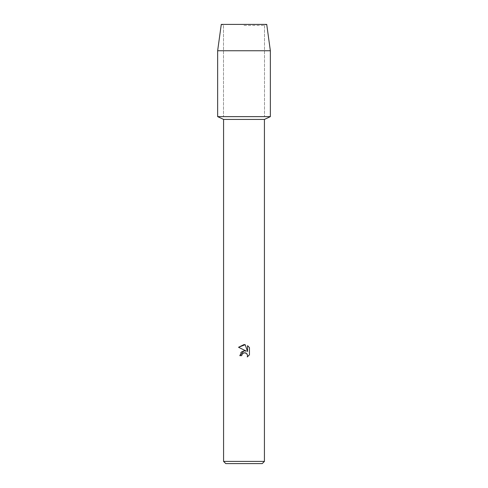 <?xml version="1.0" encoding="UTF-8"?>
<svg xmlns="http://www.w3.org/2000/svg" width="488" height="488" viewBox="0 0 488 488"><rect width="100%" height="100%" fill="white"/><g stroke="black" fill="none" stroke-linecap="round" stroke-linejoin="round"><path stroke-width="0.37" stroke-dasharray="2.44 1.83" d="M244 25.388L264.508 25.388L244 25.388M266.729 24.4L221.271 24.4L266.729 24.4L264.508 25.388L264.508 116.632L217.648 116.632L264.508 116.632L264.508 25.388L266.729 24.4M264.423 119.42L223.577 119.42M270.352 116.632L244 116.632L270.352 116.632M264.423 461.404L223.577 461.404M262.227 463.6L225.773 463.6M249.459 354.855L249.459 347.602M240.785 352.665L239.773 355.66L241.7 355.66M243.896 350.848L242.42 351.311M238.541 347.267L246.342 351.116M246.452 353.33L246.971 353.861M247.569 345.687L247.569 351.567L245.183 344.705M270.352 50.752L217.648 50.752M223.492 25.388L223.492 116.632L223.492 25.388L221.271 24.4L223.492 25.388"/><path stroke-width="0.73" d="M266.729 24.4L221.271 24.4L266.729 24.4L270.352 50.752L270.352 116.632L244 116.632L270.352 116.632L264.423 119.42L264.423 461.404L223.577 461.404L225.773 463.6L262.227 463.6L264.423 461.404M223.577 461.404L223.577 119.42L264.423 119.42M241.7 355.66L242.011 354.331L241.7 355.66L239.773 355.66L244 350.829L246.342 351.116L238.541 347.267L244 344.577L245.183 344.705L247.569 351.567L247.569 345.687L249.459 347.602L249.459 354.855M246.971 353.861L247.575 355.642L247.264 356.954L249.459 354.849L247.264 356.954L247.575 355.642L246.714 353.568L245.763 352.934L244 352.775L246.452 353.33M246.342 351.116L243.896 350.848M242.42 351.311L240.785 352.665M244 352.775L242.011 354.331L243.976 352.781M249.459 347.602L247.569 345.693M245.183 344.705L238.541 347.267M221.271 24.4L217.648 50.752L217.648 116.632L244 116.632L217.648 116.632L223.577 119.42M217.648 50.752L270.352 50.752"/></g></svg>
